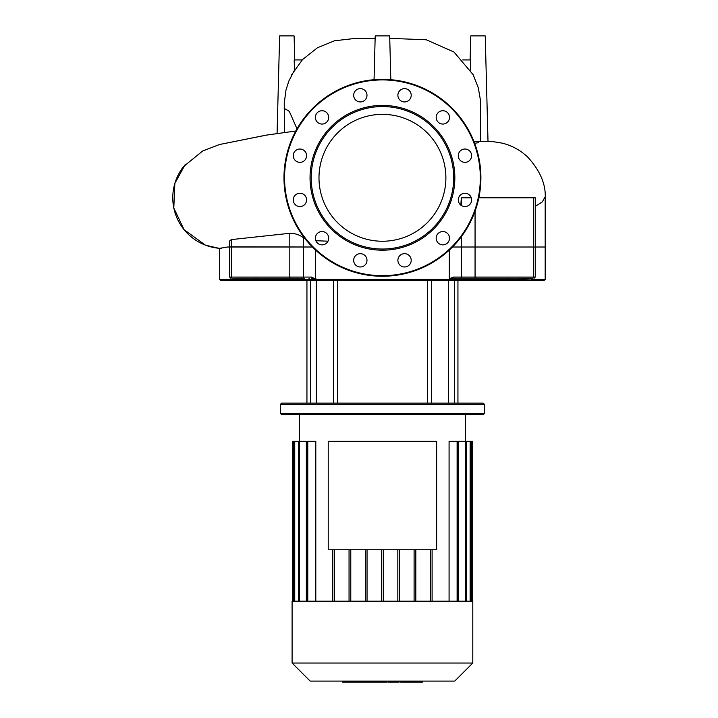 <?xml version="1.0" encoding="UTF-8"?>
<svg xmlns="http://www.w3.org/2000/svg" width="718" height="718" viewBox="0 0 718 718"><rect width="100%" height="100%" fill="white"/><g stroke="black" fill="none" stroke-linecap="round" stroke-linejoin="round"><path stroke-width="1.08" d="M382.443 114.35A63.453 63.453 0 0 1 445.887 177.795A63.453 63.453 0 0 1 382.443 241.248A63.453 63.453 0 0 1 318.989 177.795A63.453 63.453 0 0 1 382.443 114.35M382.443 276.259A98.465 98.465 0 0 1 283.978 177.795A98.465 98.465 0 0 1 382.443 79.339A98.465 98.465 0 0 1 480.898 177.795A98.465 98.465 0 0 1 382.443 276.259A98.465 98.465 0 0 1 283.978 177.795A98.465 98.465 0 0 1 382.443 79.339M382.443 250.196A72.401 72.401 0 0 1 310.041 177.795A72.401 72.401 0 0 1 382.443 105.402A72.401 72.401 0 0 1 454.835 177.795A72.401 72.401 0 0 1 382.443 250.196M382.443 249.038A71.235 71.235 0 0 1 311.199 177.795A71.235 71.235 0 0 1 382.443 106.56A71.235 71.235 0 0 1 453.677 177.795A71.235 71.235 0 0 1 382.443 249.038M411.208 95.279A6.659 6.659 0 0 1 404.548 101.938A6.659 6.659 0 0 1 397.889 95.279A6.659 6.659 0 0 1 404.548 88.619A6.659 6.659 0 0 1 411.208 95.279M448.615 120.723A6.659 6.659 0 0 1 439.515 123.164A6.659 6.659 0 0 1 437.074 114.063A6.659 6.659 0 0 1 446.174 111.622A6.659 6.659 0 0 1 448.615 120.723M468.289 161.46A6.659 6.659 0 0 1 459.188 159.019A6.659 6.659 0 0 1 461.629 149.918A6.659 6.659 0 0 1 470.721 152.36A6.659 6.659 0 0 1 468.289 161.46M464.959 206.569A6.659 6.659 0 0 1 458.299 199.909A6.659 6.659 0 0 1 464.959 193.25A6.659 6.659 0 0 1 471.618 199.909A6.659 6.659 0 0 1 464.959 206.569M439.515 243.976A6.659 6.659 0 0 1 437.074 234.876A6.659 6.659 0 0 1 446.174 232.435A6.659 6.659 0 0 1 448.615 241.535A6.659 6.659 0 0 1 439.515 243.976M398.777 263.65A6.659 6.659 0 0 1 401.218 254.549A6.659 6.659 0 0 1 410.319 256.99A6.659 6.659 0 0 1 407.878 266.082A6.659 6.659 0 0 1 398.777 263.65M353.669 260.32A6.659 6.659 0 0 1 360.328 253.66A6.659 6.659 0 0 1 366.988 260.32A6.659 6.659 0 0 1 360.328 266.979A6.659 6.659 0 0 1 353.669 260.32M316.261 234.876A6.659 6.659 0 0 1 325.362 232.435A6.659 6.659 0 0 1 327.803 241.535A6.659 6.659 0 0 1 318.702 243.976A6.659 6.659 0 0 1 316.261 234.876M296.588 194.138A6.659 6.659 0 0 1 305.689 196.579A6.659 6.659 0 0 1 303.247 205.68A6.659 6.659 0 0 1 294.156 203.239A6.659 6.659 0 0 1 296.588 194.138M299.918 149.03A6.659 6.659 0 0 1 306.577 155.689A6.659 6.659 0 0 1 299.918 162.349A6.659 6.659 0 0 1 293.258 155.689A6.659 6.659 0 0 1 299.918 149.03M325.362 111.622A6.659 6.659 0 0 1 327.803 120.723A6.659 6.659 0 0 1 318.702 123.164A6.659 6.659 0 0 1 316.261 114.063A6.659 6.659 0 0 1 325.362 111.622M366.099 91.949A6.659 6.659 0 0 1 363.658 101.05A6.659 6.659 0 0 1 354.557 98.608A6.659 6.659 0 0 1 356.999 89.517A6.659 6.659 0 0 1 366.099 91.949M221.252 248.59L219.69 248.32L227.606 247.01L312.411 247.01L229.634 246.812M478.852 197.782L535.242 197.782L535.242 247.01L452.466 247.01L545.186 247.01L545.186 279.383L531.428 279.383L530.476 278.225M302.179 59.935L294.192 59.935L294.479 70.113L288.762 81.179L285.944 90.262L284.247 103.186L284.382 132.534M470.398 70.104L470.685 59.935L462.733 59.935M470.137 59.935L470.766 35.9L485.242 35.9L488.007 141.401M480.414 141.284L480.441 100.242L478.296 87.838L473.108 74.582M183.485 166.621L202.593 151.04L219.403 144.542L266.916 135.029L295.798 131.017L265.938 135.181L219.609 144.489L202.709 150.977L183.485 166.621A50.682 50.682 0 0 0 219.69 248.32L219.69 279.383L220.848 280.541L453.65 280.541M460.83 205.133L461.306 197.782L471.268 197.782M535.242 206.335L542.332 201.884L544.549 197.782L545.186 197.782L545.186 198.572C546.075 184.436 540.142 170.498 527.38 156.739C520.038 149.999 511.692 145.485 502.34 143.187C486.014 140.181 488.267 141.787 473.62 141.267M236.249 278.225L290.413 278.225A1.158 0.601 -90 0 1 289.812 277.067L229.634 277.067L229.634 240.907L231.34 239.606L289.812 233.287C294.865 233.287 299.37 234.732 303.328 237.622L304.997 238.6M315.866 240.718L327.991 241.185M374.051 79.698L375.2 35.9L389.677 35.9L390.825 79.698M294.739 59.935L294.111 35.9L279.634 35.9L277.076 133.539M382.443 601.181L292.091 601.181L292.091 663.037L472.794 663.037L472.794 601.181L382.443 601.181M292.091 663.037L310.158 681.104L454.718 681.104L472.794 663.037M457.976 601.181L457.976 441.328L449.082 441.328L449.082 601.181M472.498 601.181L472.498 441.328L458.551 441.328L458.551 601.181M415.83 601.181L415.83 549.746M414.098 601.181L414.098 549.746M399.567 601.181L399.567 549.746M397.835 601.181L397.835 549.746M383.304 601.181L383.304 549.746M381.572 601.181L381.572 549.746L381.572 601.181M367.042 601.181L367.042 549.746M365.309 601.181L365.309 549.746M350.779 601.181L350.779 549.746M349.047 601.181L349.047 549.746M334.516 601.181L334.516 549.746M306.335 601.181L306.335 441.328L298.517 441.328L298.517 601.181M315.794 601.181L315.794 441.328L306.9 441.328L306.9 601.181M332.784 601.181L332.784 549.746M293.249 601.181L293.249 441.328L298.517 441.328M293.249 441.328L292.379 441.328L292.379 601.181M430.36 601.181L430.36 549.746M432.101 601.181L432.101 549.746M281.573 278.225L245.394 278.225M315.444 279.051L311.477 277.067L311.549 278.225L316.934 279.383L304.629 279.383A1.158 0.61 90 0 0 304.019 278.225L282.928 278.225M484.372 404.261L483.214 403.103L281.662 403.103L280.505 404.261L484.372 404.261L484.372 413.523L280.505 413.523L280.505 404.261M280.505 413.523L281.662 414.681L483.214 414.681L484.372 413.523M431.347 403.103L431.347 280.541L454.368 280.541L454.368 403.103M427.309 403.103L427.309 280.541M337.568 280.541L337.568 403.103M310.517 403.103L310.517 280.541L317.401 280.541A1.158 0.467 -90 0 1 316.934 279.383L315.561 278.71L315.561 250.061M449.432 279.051L453.327 278.225L532.55 278.225A1.158 0.987 -90 0 0 533.537 277.067L535.242 277.067L535.242 247.01L545.186 247.01L545.186 197.782M455.957 278.225L453.327 278.225L453.399 277.067L449.315 278.71L449.315 250.061M532.55 278.225L531.625 278.225M528.654 278.225L530.692 279.051A1.158 0.969 -43.2 0 0 530.808 278.71L530.808 278.225M530.692 279.051L519.661 279.383L519.545 278.225M509.053 278.225L484.462 278.225M533.537 197.782L533.537 277.067L475.065 277.067A1.158 0.601 -90 0 1 474.463 278.225L472.884 278.225M290.413 278.225L302.583 278.225A1.158 0.745 -90 0 0 303.328 277.067L289.812 277.067L289.812 233.287M234.4 278.225L234.068 278.71A1.158 0.969 43.2 0 0 234.185 279.051L236.222 278.225M234.068 278.225L233.458 279.383L234.185 279.051M311.172 280.541L308.919 278.225M453.588 280.541L544.029 280.541L545.186 279.383M306.936 403.103L306.936 280.541L234.517 280.541A1.158 1.059 90 0 1 233.458 279.383L219.69 279.383M531.428 279.383A1.158 1.059 -90 0 1 530.36 280.541L507.662 280.541A1.158 0.987 -90 0 0 508.649 279.383L316.934 279.383M460.857 278.225A1.158 0.61 90 0 0 460.256 279.383A1.158 0.61 -90 0 1 459.646 280.541L457.94 280.541L457.94 403.103M400.626 681.104L400.626 682.1L421.861 682.1M420.936 681.104L420.936 682.1M387.801 681.104L387.801 682.1L399.181 682.1L399.181 681.104M393.087 681.104L393.087 682.1M386.553 681.104L386.553 682.1L379.158 682.1L379.158 681.104M342.468 681.104L342.468 682.1L379.158 682.1M348.76 681.104L348.76 682.1M349.765 681.104L349.765 682.1M357.663 681.104L357.663 682.1M362.428 681.104L362.428 682.1M364.511 681.104L364.511 682.1M370.614 681.104L370.614 682.1M328.225 441.328L436.652 441.328L436.652 549.746L328.225 549.746L328.225 441.328M480.324 177.795A97.881 97.881 0 0 1 382.443 275.676A97.881 97.881 0 0 1 284.561 177.795A97.881 97.881 0 0 1 382.443 79.913A97.881 97.881 0 0 1 480.324 177.795M231.34 239.606L231.34 277.067A1.158 0.987 90 0 0 232.327 278.225M303.328 237.622L303.328 277.067L311.477 277.067M449.315 236.635L449.315 239.776M462.293 278.225A1.158 0.745 -90 0 1 461.548 277.067L461.548 236.419M461.548 205.626L461.548 197.782M475.065 211.182L475.065 277.067L453.399 277.067M284.211 108.373L289.318 111.371L297.01 128.845M307.771 601.181L307.771 441.328M299.388 601.181L299.388 441.328M294.739 601.181L294.739 441.328M471.636 601.181L471.636 441.328M470.137 601.181L470.137 441.328M465.488 601.181L465.488 441.328M457.106 601.181L457.106 441.328M448.606 403.103L448.606 280.541M333.529 403.103L333.529 280.541M316.27 403.103L316.27 280.541M305.231 280.541A1.158 0.61 90 0 1 304.629 279.383L233.458 279.383M245.098 280.541L245.332 278.225M519.778 280.541L519.661 279.383L508.649 279.383A1.158 0.987 90 0 1 509.636 278.225M257.215 280.541A1.158 0.987 90 0 1 256.227 279.383A1.158 0.987 90 0 0 255.24 278.225M447.476 280.541A1.158 0.467 -90 0 0 447.942 279.383M405.796 681.104L405.796 682.1M401.183 681.104L401.183 682.1M413.918 681.104L413.918 682.1M387.953 681.104L387.953 682.1M382.856 681.104L382.856 682.1M378.691 681.104L378.691 682.1M219.69 248.446L205.465 245.188L184.014 229.616L173.801 207.969L174.86 183.377L185.208 164.512M478.394 142.685L474.661 143.322M291.652 74.798L302.52 59.576L317.482 47.729L334.525 40.773L352.87 38.673L375.137 38.404M389.739 38.368L426.205 39.759L453.938 52.01L473.171 74.708M465.551 441.328L465.551 414.681M299.325 441.328L299.325 414.681M293.868 441.328L293.868 601.181M466.359 601.181L466.359 441.328M471.008 601.181L471.008 441.328M535.242 277.067L534.084 278.225M453.704 280.541L456.02 278.225M229.634 277.067L230.792 278.225M422.408 682.1L422.408 681.104"/></g></svg>
